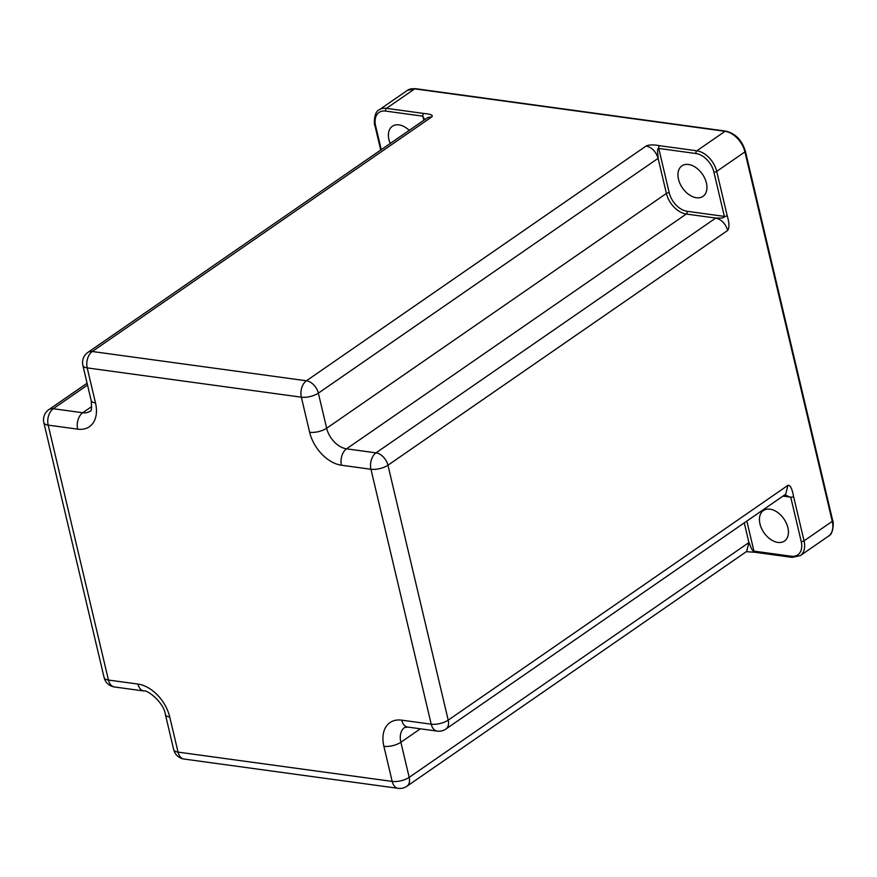 <?xml version="1.0" encoding="UTF-8"?>
<svg xmlns="http://www.w3.org/2000/svg" width="877" height="877" viewBox="0 0 877 877"><rect width="100%" height="100%" fill="white"/><g stroke="black" fill="none" stroke-linecap="round" stroke-linejoin="round"><path stroke-width="1.32" d="M390.21 143.477A18.538 12.125 55.4 0 1 392.359 126.266A18.538 12.125 55.4 0 1 398.969 124.885A18.538 12.125 55.4 0 1 409.219 130.344M770.006 509.175A18.538 12.125 55.4 0 1 786.351 523.218A18.538 12.125 55.4 0 1 784.476 541.054A18.538 12.125 55.4 0 1 777.866 542.424A18.538 12.125 55.4 0 1 761.521 528.382A18.538 12.125 55.4 0 1 763.396 510.546A18.538 12.125 55.4 0 1 770.006 509.175M688.522 164.481A18.538 12.125 55.4 0 1 704.867 178.524A18.538 12.125 55.4 0 1 702.992 196.36A18.538 12.125 55.4 0 1 696.382 197.731A18.538 12.125 55.4 0 1 680.037 183.699A18.538 12.125 55.4 0 1 681.911 165.863A18.538 12.125 55.4 0 1 688.522 164.481M95.505 402.992A12.355 4.802 166.7 0 1 91.175 400.526C91.822 408.145 91.46 411.719 90.079 411.225A20.599 13.462 55.4 0 1 82.745 412.749L53.256 408.726A12.355 8.025 -82.2 0 0 48.18 425.126A12.355 4.802 166.7 0 1 43.85 422.648L104.111 677.559A12.355 4.802 166.7 0 0 108.441 680.037L137.93 684.071A32.953 21.552 55.4 0 1 169.743 717.024L178.042 752.115L392.183 781.407L383.885 746.305A32.953 21.552 55.4 0 1 401.721 720.149L431.21 724.183L370.949 469.261L341.46 465.227A32.953 21.552 55.4 0 1 309.647 432.284L301.348 397.182L87.207 367.901L95.505 402.992A32.953 21.552 55.4 0 1 77.669 429.149L48.18 425.126L108.441 680.037A12.355 8.025 97.8 0 0 114.459 686.965L143.949 690.999C146.854 689.465 163.856 702.181 165.402 714.547L173.701 749.649A12.355 12.355 0 0 0 184.06 759.043L398.191 788.335A12.355 12.355 0 0 0 406.895 786.252A12.355 8.079 -124.6 0 0 409.186 777.362L748.925 542.567L746.645 551.458L406.895 786.252M401.721 720.149A12.355 8.025 97.8 0 0 407.739 727.077L437.228 731.111A12.355 8.025 97.8 0 1 431.21 724.183A12.355 4.802 -13.3 0 0 448.213 720.138L387.952 465.216A12.355 4.802 -13.3 0 1 370.949 469.261A12.355 8.025 -82.2 0 1 376.014 452.861L346.536 448.827A20.599 13.462 55.4 0 1 326.65 428.239L318.351 393.137A12.355 4.802 -13.3 0 1 301.348 397.182A12.355 8.025 -82.2 0 1 306.424 380.782L92.282 351.502A12.355 8.079 -124.6 0 0 87.875 352.411A12.355 12.355 0 0 0 82.876 365.424L91.175 400.526M82.876 365.424A12.355 4.802 166.7 0 0 87.207 367.901A12.355 8.025 -82.2 0 1 92.282 351.502L432.032 116.707C433.139 115.128 430.366 114.043 423.734 113.451A2.061 1.337 97.8 0 0 422.889 116.181L424.315 119.908L423.964 118.11M659.592 145.703C653.54 144.584 649.068 144.672 646.174 145.988L306.424 380.782A12.355 8.079 -124.6 0 1 318.351 393.137L658.101 158.342C658.638 159.241 656.281 147.665 658.748 148.432L669.228 192.776A18.538 12.125 -124.6 0 0 687.129 211.302L724.369 216.4C725.093 219.009 715.106 217.693 715.764 218.066C721.574 219.502 725.553 223.624 727.691 230.432C729.511 227.812 729.346 222.911 727.197 215.72L716.717 171.388A20.599 13.462 -124.6 0 0 696.842 150.8L659.592 145.703A2.061 1.337 -82.2 0 0 658.748 148.432L695.987 153.53A2.061 1.337 -82.2 0 1 696.842 150.8L725.038 131.309A20.599 13.462 55.4 0 1 744.924 151.896L832.262 521.344A20.599 13.462 55.4 0 1 828.447 536.165C834.093 534.148 833.545 519.94 832.712 520.653A2.061 0.8 166.7 0 1 832.262 521.344L804.056 540.835L793.575 496.503C792.128 488.621 790.254 484.904 787.952 485.343L448.213 720.138A12.355 8.079 -124.6 0 1 445.922 729.028L785.671 494.233L787.952 485.343M787.25 495.68L784.115 495.308L790.736 497.171L782.953 496.108M746.842 521.07L753.946 551.129C751.819 551.929 749.002 541.471 748.925 542.567L744.266 522.845M398.191 788.335A12.355 8.025 97.8 0 1 392.183 781.407A12.355 4.802 -13.3 0 0 409.186 777.362L400.888 742.26A20.599 13.462 55.4 0 1 404.692 727.439L407.739 727.077M173.701 749.649A12.355 4.802 166.7 0 0 178.042 752.115A12.355 8.025 97.8 0 0 184.06 759.043M423.843 120.237L422.889 116.181L385.639 111.083A18.538 12.125 -124.6 0 0 375.608 125.806L381.254 149.671M746.283 551.666L754.944 552.28A2.061 1.337 -82.2 0 1 753.946 551.129L791.186 556.226A18.538 12.125 -124.6 0 0 801.216 541.504L790.736 497.171A2.061 0.8 -13.3 0 0 793.575 496.503M727.197 215.72A2.061 0.8 166.7 0 1 724.369 216.4L713.889 172.067A18.538 12.125 -124.6 0 0 695.987 153.53M375.608 125.806A2.061 0.8 166.7 0 1 374.885 125.389L380.717 150.044M423.734 113.451L386.494 108.353A20.599 13.462 -124.6 0 0 379.149 109.888L407.356 90.386A20.599 13.462 55.4 0 1 414.689 88.862L725.038 131.309A2.061 1.337 97.8 0 1 725.761 131.111C735.419 133.457 741.964 140.167 745.384 151.217A2.061 0.8 166.7 0 1 744.924 151.896L716.717 171.388A2.061 0.8 -13.3 0 1 713.889 172.067M407.356 90.386L415.413 88.665A2.061 1.337 97.8 0 0 414.689 88.862L386.494 108.353A2.061 1.337 -82.2 0 0 385.639 111.083M87.875 352.411L427.625 117.628L432.032 116.707M646.174 145.988C651.984 147.424 655.952 151.535 658.101 158.342L666.399 193.444A20.599 13.462 -124.6 0 0 686.285 214.043L715.764 218.066L376.014 452.861A12.355 8.079 -124.6 0 1 387.952 465.216L727.691 230.432M791.186 556.226A2.061 1.337 97.8 0 0 792.183 557.377L800.252 555.656A20.599 13.462 -124.6 0 0 804.056 540.835A2.061 0.8 -13.3 0 1 801.216 541.504M420.368 728.798L400.888 742.26A12.355 4.802 -13.3 0 1 383.885 746.305M169.743 717.024A12.355 4.802 166.7 0 1 165.402 714.547M137.93 684.071A12.355 8.025 97.8 0 0 143.949 690.999M341.46 465.227A12.355 8.025 -82.2 0 1 346.536 448.827L686.285 214.043A2.061 1.337 97.8 0 0 687.129 211.302M309.647 432.284A12.355 4.802 -13.3 0 0 326.65 428.239L666.399 193.444A2.061 0.8 166.7 0 1 669.228 192.776M77.669 429.149A12.355 8.025 -82.2 0 1 82.745 412.749L91.778 406.511M87.514 385.047L53.256 408.726A12.355 8.079 -124.6 0 0 48.849 409.636A12.355 12.355 0 0 0 43.85 422.648M415.413 88.665L725.761 131.111M745.384 151.217L832.712 520.653M104.111 677.559A12.355 12.355 0 0 0 114.459 686.965M800.252 555.656L828.447 536.165M437.228 731.111A12.355 12.355 0 0 0 445.922 729.028M754.944 552.28L792.183 557.377M379.149 109.888C373.536 111.839 374.03 126.102 374.885 125.389M48.849 409.636L87.086 383.216"/></g></svg>
